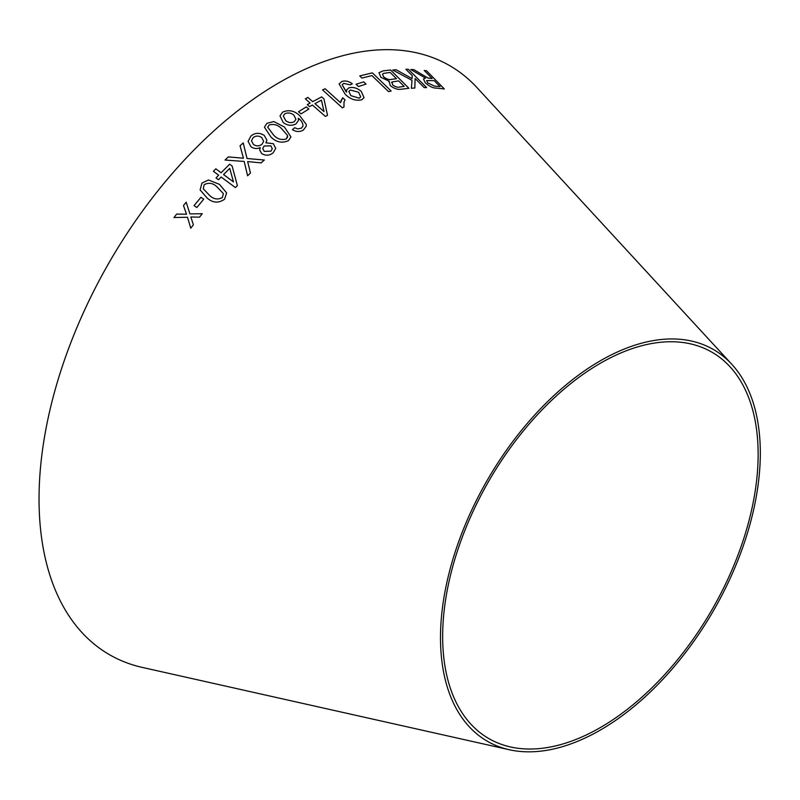 <?xml version="1.0" encoding="UTF-8"?>
<svg xmlns="http://www.w3.org/2000/svg" width="800" height="800" viewBox="0 0 800 800"><rect width="100%" height="100%" fill="white"/><g stroke="black" fill="none" stroke-linecap="round" stroke-linejoin="round"><path stroke-width="1.2" d="M509.21 749.72L142.39 667.44A340.11 196.36 -60 0 1 109.48 261.96A340.11 196.36 -60 0 1 477.09 87.72L731.76 364.25A226.14 130.57 -60 0 1 742.1 549.17A226.14 130.57 -60 0 1 600.4 730.04A226.14 130.57 -60 0 1 509.21 749.72A226.14 130.57 -60 0 1 487.33 480.11A226.14 130.57 -60 0 1 731.76 364.25M173.98 217.53L187.5 217.26L190.76 228.19L193.38 224.84L190.87 216.98L199.49 217.17L202.27 213.74L189.94 213.91L186.18 202.2L183.49 205.53L186.53 214.2L176.67 214.09L173.98 217.53L176.67 214.09M194.04 205.62L196.85 207.51L203.74 199.19L200.94 197.3L194.04 205.62M226.59 192.84L219.46 184.37L208.55 179.98L201.93 183.07L200.11 189.95L207.12 198C212.77 203.01 218.61 203.41 224.62 199.17L226.59 192.83L219.46 184.35L208.55 179.98L201.93 183.07M243.47 158.22L228.31 156.92L225.07 160.05L244.19 161.44L247.61 175.8L250.46 173.04L247.65 161.57L261.19 162.89L264.31 160.03L247.02 158.49L243.21 142.91L240.05 145.8L243.47 158.22L228.3 156.9L225.07 160.06M221.15 177.02L235.41 187.57L237.38 185.56L232.12 166.03L229.65 164.2L221.09 172.72L215.81 168.83L213.4 171.29L218.67 175.19L216.02 177.91L218.49 179.75L221.15 177.02M261.63 153.53C265.69 155.95 269.53 155.71 273.14 152.82L275.72 148.43L273.34 143.69L265.91 142.82L266.9 140.2L264.27 135.43C259.62 132.5 255.2 132.66 251.01 135.92L248.08 141.29L250.92 146.67C253.78 148.73 256.89 149.05 260.26 147.63L259.64 149.86L261.63 153.53M290.96 136.92L284.39 127L273.79 121.57L266.93 123.3L264.43 127.2L271 137.09C276.31 142.29 282.13 143.46 288.49 140.62L290.96 136.91L284.39 126.98L273.79 121.57M283.15 122.44C287.3 125.65 291.58 126.13 295.98 123.89L298.43 120.48L298.31 118.26C301.45 120.54 303.01 123.16 302.98 126.12L301.51 128.11L297.86 128.91L294.73 127.74L292.38 129.64C296.24 132 299.92 132.11 303.43 129.96L306.27 126.18L306.31 124.54L299.85 115.81C294.63 110.7 288.9 109.47 282.66 112.1L280 115.85L283.15 122.44M298.51 111.73L301.06 113.87L308.84 109.06L306.29 106.92L298.51 111.73L306.29 106.92M312.39 105.03L325.41 116.44L327.5 115.29L323.94 98.86L321.67 96.87L312.69 101.63L307.87 97.42L305.31 98.83L310.12 103.05L307.3 104.63L309.56 106.61L312.39 105.03M340.51 102.68L325.11 88.74L322.56 89.92L342.32 107.82L343.97 107.05L344 101.94L345.02 99.89L342.69 97.77L340.51 102.68L325.11 88.74L322.55 89.93M364.05 97.73L361.26 91.43C357.28 87.99 353.14 86.79 348.85 87.87L346.65 89.9L346.6 92.16L342.17 84.73L343.72 83.35L350.18 84.88L352.33 83.8C348.68 81.13 345.16 80.37 341.79 81.53L339.13 83.92L345.07 94.09C349.98 99.12 355.48 101.05 361.57 99.87L364.05 97.72L361.26 91.43C357.28 87.97 353.15 86.77 348.86 87.85L346.65 89.91M356.05 84.29L358.43 86.52L366.05 84.08L363.67 81.86L356.05 84.29L363.67 81.86M391.16 91.03L372.34 72.86L359.75 75.92L361.97 78.06L371.92 75.58L388.52 91.61L391.16 91.03L372.34 72.86M388.77 81.71L389.14 81.16L390.21 85.49C394.13 88.67 397.91 89.89 401.54 89.17L408.91 88.3L390.6 70L383.1 70.88L378.98 72.72L380.92 77.33L389.14 81.16L388.78 81.7M392.73 70L411.98 80.33L411.4 88.27L414.85 88.01L415.1 78.52L424.19 87.6L426.62 87.58L408.31 69.26L405.87 69.29L412.22 75.64L412.09 78.63L396.09 69.73L392.73 70M432.15 78.56L428.05 78.08L413.84 69.63L410.79 69.52L425.52 78.12L423.48 78.94L425.26 82.79C429.32 86.41 433.09 88.19 436.56 88.13L444.34 88.96L426.53 70.76L424.24 70.48L432.15 78.56L428.06 78.06L413.84 69.63L410.78 69.54M600.4 727.53A223.08 128.79 -60 0 1 510.45 746.95A223.08 128.79 -60 0 1 488.86 481A223.08 128.79 -60 0 1 729.98 366.71A223.08 128.79 -60 0 1 740.17 549.12A223.08 128.79 -60 0 1 600.4 727.53M423.47 78.95L425.52 78.12M444.32 88.98L426.53 70.76M426.52 70.78L424.22 70.5M440.08 86.66L434.48 86.13L427.73 82.92L426.63 80.57L434.19 80.64L440.08 86.66L434.49 86.11L427.75 82.9L426.63 80.58M412.08 78.65L396.09 69.73L392.72 70.02M414.83 88.03L415.1 78.52M426.61 87.6L408.31 69.26M408.3 69.28L405.86 69.31M408.9 88.32L390.6 70L383.1 70.88L378.97 72.73M404.17 86.42L400.23 86.9C397.89 87.67 395.33 86.97 392.55 84.79L392.07 81.97L398.63 80.88L404.17 86.42L400.22 86.92C397.88 87.7 395.32 86.99 392.54 84.81L392.06 81.99M391.53 82.49L392.07 81.97M396.47 78.72L391.9 79.31C389.33 80.02 386.59 79.22 383.67 76.9L382.49 74.17L383.56 73.38L390.17 72.43L396.47 78.72L391.91 79.29C389.34 80 386.6 79.2 383.68 76.88L382.49 74.17M372.33 72.88L359.74 75.94M366.05 84.1L363.66 81.88M346.1 91.72L346.6 92.16M346.1 91.74L342.17 84.73M352.32 83.82C348.67 81.15 345.16 80.39 341.78 81.55L339.12 83.93M360.67 96.91L359.26 98.19L350.84 95.66L348.85 91.41L350.39 90.03L358.65 92.3L360.68 96.89L359.26 98.17L350.85 95.64L348.85 91.41M345.02 99.91L342.69 97.79L340.89 100.99M343.96 107.06L344 101.94M327.5 115.31L323.94 98.86M323.93 98.88L321.67 96.87M321.67 96.89L312.68 101.65L307.87 97.42M307.87 97.44L305.3 98.85M310.12 103.07L307.29 104.65M324 111.57L314.95 103.64L321.45 100.15L324.01 111.56L314.95 103.62M308.83 109.08L306.29 106.94M306.27 126.19L306.3 124.56L299.85 115.82C294.62 110.72 288.89 109.49 282.66 112.12L280 115.86M298.43 120.49L298.31 118.26M297.86 128.91L301.5 128.12L302.98 126.12M297.86 128.93L294.73 127.74L292.38 129.66M294.27 121.68C291.26 123.19 288.38 122.81 285.62 120.54L283.32 115.93L284.78 113.82C287.98 112.37 291.04 112.83 293.96 115.2L295.92 119.38L294.27 121.66C291.27 123.18 288.38 122.79 285.62 120.52L283.32 115.93M295.92 119.38L294.27 121.66M273.78 121.59L266.93 123.3L264.43 127.21M287.71 136.76L286.37 138.9C281.52 140.34 277.26 139.08 273.59 135.1L267.75 127.24L269.06 125.01C273.91 123.64 278.15 124.93 281.8 128.89L287.63 135.59L286.37 138.88C281.52 140.33 277.26 139.06 273.59 135.08L267.75 127.22M260.26 147.65L259.64 149.86M275.72 148.44L273.34 143.69L265.91 142.82M266.89 140.21L264.27 135.43C259.62 132.51 255.2 132.67 251.01 135.93L251.01 135.92M251.01 135.93L248.08 141.29M270.93 151.19L264.19 151.35L262.73 148.53L264.11 145.99L270.9 145.86L272.3 148.7L270.93 151.19L264.19 151.34L262.73 148.53M263.66 141.27L262.01 144.28C259.24 146.32 256.38 146.38 253.42 144.46L251.46 140.82L253.17 137.61C255.93 135.61 258.78 135.59 261.71 137.54L263.66 141.27L262.01 144.26C259.24 146.3 256.38 146.36 253.42 144.44L251.46 140.82M272.3 148.7L270.93 151.17M237.38 185.57L232.12 166.03L229.65 164.2L221.09 172.72M221.09 172.74L215.81 168.83L213.4 171.3M218.67 175.2L216.02 177.92M233.48 181.91L223.56 174.57L229.74 168.38L233.48 181.89L223.56 174.56M250.46 173.06L247.65 161.57M264.31 160.04L247.02 158.5L243.21 142.91M243.21 142.93L240.05 145.81M201.94 183.08L200.11 189.95M223.36 193.61L222.39 197.55C217.74 199.97 213.44 199.23 209.51 195.33L203.27 188.78L204.18 184.66C208.83 182.3 213.13 183.07 217.06 186.95L223.36 193.59L222.39 197.54C217.74 199.96 213.44 199.22 209.5 195.32L203.27 188.78M203.74 199.2L200.94 197.3L194.05 205.63M187.51 217.27L190.76 228.2M202.27 213.75L189.94 213.91M186.19 202.21L183.49 205.54L186.54 214.21L176.68 214.1"/></g></svg>
